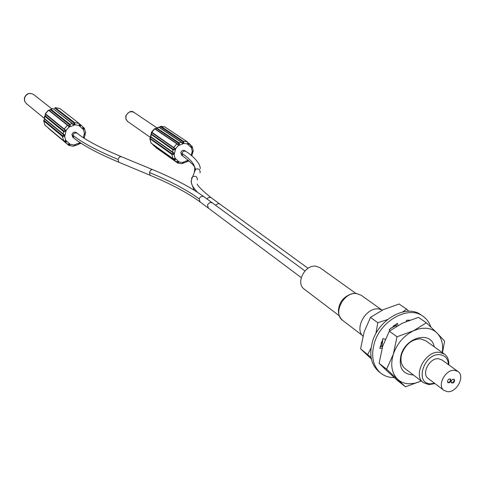 <?xml version="1.0" encoding="UTF-8"?>
<svg xmlns="http://www.w3.org/2000/svg" width="485" height="485" viewBox="0 0 485 485"><rect width="100%" height="100%" fill="white"/><g stroke="black" fill="none" stroke-linecap="round" stroke-linejoin="round"><path stroke-width="0.73" d="M75.484 145.257L74.393 145.676L75.484 145.257M67.518 143.972L69.434 144.172L69.658 144.954L68.943 145.488L73.629 146.27L74.205 145.688L76.06 145.373L75.442 145.239M68.882 145.439L50.07 129.719L68.943 145.488L67.833 144.1M68.761 144.876L69.137 144.736L68.918 144.306L67.736 143.96M44.929 125.148L63.668 140.808L65.075 140.886C66.457 141.432 66.603 141.959 65.505 142.463L48.312 128.185M76.09 145.361L80.316 143.366L80.613 143.621L79.97 143.536M78.679 144.045L79.928 143.53L78.303 144.518M83.941 138.073L85.033 135.248M84.833 134.648L85.033 135.23L85.16 133.302L85.639 132.708L84.335 128.155L83.917 128.852L83.147 128.731L82.608 126.597L80.977 125.075C80.613 126.148 80.092 126.045 79.382 124.742L79.291 123.82M85.069 133.527L84.899 134.709L85.069 133.527M84.172 128.022L82.796 126.955L84.335 128.155L83.238 128.252L82.511 126.47L80.953 125.057M82.789 127.282L83.238 128.252M79.516 124.336L80.346 124.978L79.879 125.209L79.419 124.233M55.193 107.694L74.557 122.62L74.823 123.96C74.035 125.009 73.114 124.863 72.071 123.529L72.98 123.942L74.29 123.79L74.114 123.129L74.557 122.62L79.091 123.402L59.807 108.488L55.417 107.725L54.993 108.21L74.114 123.129M72.501 123.548L53.017 108.585L50.973 109.337L69.955 124.318C70.58 125.803 70.149 126.452 68.658 126.27L67.47 125.269L68.761 125.857L69.955 124.318L72.071 123.529L53.017 108.585L50.828 109.283L50.592 109.816L69.555 124.821M64.323 129.543L45.596 114.375L64.347 129.562L64.19 128.974L67.47 125.269L48.579 110.234L45.42 113.787L45.572 114.357L45.329 113.696L65.36 129.986C65.742 131.417 65.135 131.944 63.535 131.562L44.723 116.145L44.202 118.322L44.45 118.934M76.412 132.648C74.399 131.635 72.902 132.241 71.913 134.478L72.75 137.176L73.726 137.964L72.889 135.26C73.878 133.029 75.381 132.417 77.394 133.43L76.412 132.648M63.129 134.284L44.456 118.934L63.396 134.503L62.995 133.775C64.481 134.587 64.741 135.467 63.784 136.424L62.383 136.364L43.632 120.777L45.069 125.275M44.099 120.134L43.644 120.692M44.414 118.898L44.147 120.425L62.832 135.861L63.541 135.927L63.396 134.503M45.232 115.842L44.293 118.413L62.995 133.775L63.984 131.102L45.232 115.842L45.554 114.339M68.403 125.639L49.118 110.289L48.445 110.174M50.592 109.816L49.149 110.283L50.828 109.283M54.653 108.24L55.278 107.67L59.825 108.507M54.993 108.21L54.526 108.349M63.984 131.102L64.948 130.162L64.535 129.713M79.928 143.53L80.316 143.366L80.177 142.657L74.059 144.973L70.313 144.366L65.73 140.292L65.032 141.105L64.323 140.929M46.548 126.518L67.075 143.857L65.505 142.463L65.523 141.293L65.038 141.093M355.802 293.364L320.058 267.787L316.02 266.247C304.932 264.246 295.262 283.173 304.277 289.163L339.251 315.783M382.477 310.042L378.827 308.975C366.345 306.92 354.056 328.03 362.919 336.238M371.092 357.439L360.597 348.83L371.395 359.058M375.881 333.638L377.797 322.707L370.485 317.348L364.102 332.055L360.597 348.83M367.769 354.444L371.067 347.957M377.797 322.707L387.527 319.585M393.535 325.817L396.142 324.538M380.84 346.599L381.374 342.289M402.714 311.946L406.618 309.181L408.843 311.249M406.618 309.181L399.106 303.998L383.405 309.606L370.485 317.348M381.919 346.46L382.883 338.736M390.583 328.303L396.354 325.417M387.091 370.989L397.918 380.864L405.508 386.83L386.612 369.2L379.088 363.307L387.091 370.989M386.612 369.2L393.317 354.202L397.003 336.778L389.334 331.158L382.701 346.151L379.088 363.307M397.003 336.778L418.1 329.066L421.914 328.309L426.515 328.248C430.753 328.691 434.287 330.315 437.124 333.122C441.689 337.966 443.405 344.435 442.278 352.528M405.508 386.83L421.259 381.004L414.766 383.283L408.412 383.78C404.181 383.477 400.592 381.974 397.645 379.276C391.698 373.201 390.255 364.841 393.317 354.202C397.063 343.586 403.726 335.808 413.305 330.873L426.351 322.804L437.124 333.122L444.593 341.1L442.49 352.68M413.378 374.978C402.471 374.305 398.373 367.594 401.089 354.832C406.23 336.608 431.474 330.721 434.196 346.775M426.351 322.804L418.47 317.366L402.441 323.143L389.334 331.158M434.966 383.593L428.849 384.629L423.417 382.653L405.017 368.582C401.046 365.175 399.986 360.197 401.847 353.65C405.824 344.029 412.111 339.112 420.695 338.888L425.624 340.664L444.49 354.105C447.625 356.487 449.061 360.076 448.789 364.865M423.417 382.653C412.353 375.39 425.612 350.297 439.507 352.334L444.49 354.105M434.602 383.32L430.407 383.805C414.166 383.502 424.223 352.68 440.016 354.705C445.254 355.463 448.055 358.754 448.419 364.599M457.961 371.48L441.968 359.943L438.676 358.767C429.619 357.481 421.022 373.82 428.255 378.524L443.987 390.407C436.706 385.684 445.497 369.049 454.639 370.31L457.961 371.48C465.376 376.13 456.712 392.801 447.503 391.668L443.987 390.407M451.135 381.016L451.529 382.956L453.232 382.926L454.603 381.258L454.209 379.312L452.505 379.349L451.135 381.016M447.509 380.761L447.904 382.701L449.619 382.677L450.995 381.004L450.595 379.058L448.886 379.088L447.509 380.761M453.911 379.155L454.063 380.864L453.681 381.616L452.414 382.659L451.286 382.713M450.298 378.9L450.456 380.61L450.074 381.368L449.037 382.301L447.667 382.465M181.93 153.333C182.809 151.314 184.142 150.683 185.925 151.441L184.779 150.659C183.003 149.901 181.669 150.532 180.79 152.551L181.645 155.236L182.778 156.024L181.93 153.333C189.35 158.437 193.606 163.033 194.691 167.119L194.631 170.447M176.297 161.56L178.237 161.754L178.395 162.493L177.583 162.972L176.388 161.65M177.71 163.063L155.521 147.294L177.71 163.063L181.911 163.7L184.148 162.833L183.536 162.705M183.627 162.724L182.669 163.154L183.627 162.724M184.197 162.814L188.356 161.147L186.719 161.481M191.72 155.788L193.266 150.811L192.218 146.512M192.618 153.151L192.872 151.526L192.357 152.551M190.908 145.591L192.187 146.476L191.89 147.137L189.241 143.621M190.817 145.645L191.296 146.603L192.187 146.476M191.296 146.603L190.569 144.888L189.186 143.56C188.938 144.603 188.501 144.512 187.871 143.269L187.228 141.778L188.325 143.742L188.028 143.214L187.41 143.954L191.436 147.822L192.26 151.29L191.169 155.333M187.992 143.057L188.604 143.463L188.325 143.742M187.828 142.772L187.992 143.214M183.391 141.274L183.736 142.566C183.045 143.572 182.16 143.433 181.093 142.147L182.075 142.614L183.209 142.396L182.972 141.753L183.391 141.274L187.228 141.778L164.754 126.858L161.026 126.349L183.391 141.274M155.194 128.834L156.546 128.367L178.759 143.39L179.141 142.911C179.82 144.342 179.456 144.966 178.037 144.791L176.849 143.827L177.322 143.845M178.759 143.39L178.104 144.397L177.322 143.851L177.85 144.257M151.635 132.635L154.691 128.786L155.145 128.804L154.533 128.713L151.556 132.078L174.921 148.337C175.291 149.701 174.673 150.192 173.072 149.816L174.497 148.495L173.745 147.361L176.849 143.827L154.497 128.725M150.398 136.461L172.514 151.914C173.994 152.702 174.254 153.545 173.297 154.448L171.878 154.375L172.302 153.897L173.036 153.969L172.514 151.914L173.072 149.816L150.968 134.272M150.859 142.887L172.915 158.577L174.339 158.668C175.643 159.189 175.709 159.674 174.539 160.135L173.321 158.795M174.436 159.583L174.648 159.001L173.545 158.704M176.582 161.56L177.655 161.838L177.88 162.281L177.443 162.402M159.292 127.27L160.62 126.815L182.972 141.753M151.696 132.769L150.338 138.486L172.302 153.897M160.723 126.33L160.62 126.815M159.213 127.222L158.607 127.131M156.6 127.907L179.141 142.911L181.093 142.147L158.801 127.185L156.546 128.367M150.338 138.486L149.932 138.946L151.035 143.081L172.987 158.643L171.878 154.375L149.829 138.668M151.126 143.13L149.81 138.777L150.32 138.043M153.848 145.749L174.539 160.135L154.006 145.876M422.92 316.184L420.956 314.838C406.727 303.919 378.967 318.906 372.541 341.464C368.885 354.65 371.025 364.738 378.961 371.728L380.828 373.207C372.886 366.211 370.746 356.111 374.42 342.889C380.87 320.282 408.679 305.253 422.92 316.184C426.654 318.791 429.298 322.404 430.868 327.036M382.635 346.363L380.131 346.696M396.039 324.113L396.56 326.272M394.311 377.609C389.109 377.627 384.617 376.16 380.828 373.207M409.679 320.149L406.478 320.294L406.309 321.446M397.955 325.465L397.433 323.301L389.158 329.727L389.982 330.667M385.248 339.342L382.968 338.56L379.834 348.424L382.107 348.115M74.059 144.973L74.393 145.676M69.137 144.736L69.658 144.954L70.313 144.366M85.16 133.508L84.445 133.236L83.341 137.685M79.879 125.209L79.582 124.687L78.879 125.457L83.42 129.568L83.917 128.852L83.626 128.379M83.42 129.568L84.445 133.236M80.346 124.978L80.91 125.021L79.407 123.857L80.88 124.997M59.819 108.501L79.097 123.402L79.564 124.694M68.761 125.857L68.961 127.125L75.126 124.815L74.823 123.96L74.29 123.79M75.126 124.815L78.879 125.457M68.961 127.125L66.245 130.186L64.948 130.162M65.73 140.292L64.669 136.618L66.245 130.186M65.372 141.881L64.408 141.074M44.147 120.425L43.711 120.91L44.978 125.203L63.711 140.844L65.523 141.293M44.39 118.873L44.202 119.977M45.329 113.696L48.464 110.168L49.149 110.289L67.967 125.275M82.88 127.397L83.687 128.022M80.837 125.657L80.371 125.3M63.541 135.927L64.669 136.618M63.711 140.844L62.383 136.364L62.832 135.861M63.711 140.85L64.226 140.929M72.889 135.26C81.832 142.475 96.885 150.526 118.055 159.419L118.764 162.19C97.921 153.436 82.905 145.361 73.726 137.964M121.092 156.57L119.31 157.146L118.055 159.419M149.471 172.496C170.514 181.251 187.083 190.053 199.177 198.911L200.056 201.918C188.077 193.072 171.429 184.197 150.126 175.285L149.471 172.496L149.726 171.757L150.98 169.962L152.387 169.532L120.983 156.528C100.346 147.87 85.821 140.171 77.394 133.43M152.387 169.532C173.976 178.438 191.157 187.501 203.918 196.71C201.845 195.77 200.263 196.504 199.177 198.911M200.056 201.918L208.368 208.138L207.519 205.1L208.168 203.803L210.229 202.457L212.291 202.851M342.719 320.439C337.912 316.02 337.16 310.164 340.452 302.889C342.768 298.475 346.793 295.365 352.528 293.546L356.311 293.419L361.276 295.31L356.657 293.589C343.889 291.412 332.413 313.607 342.719 320.439L362.107 335.25M215.376 205.119L218.583 203.494L219.656 203.924L308.06 268.308M219.681 203.93L211.248 197.783C209.696 196.94 208.277 197.334 206.998 198.977M191.502 179.711L191.296 182.73C191.951 185.525 194.012 188.713 197.486 192.284M191.533 178.286L192.672 176.661C195.728 175.637 197.298 176.716 197.377 179.905M199.984 172.89L200.153 172.417C200.075 169.326 198.553 168.277 195.594 169.271L194.491 170.847L194.449 172.175M188.228 160.183L182.433 162.487L179.038 161.935L174.976 158.104L174.121 154.63L175.746 148.525L178.316 145.603L184.009 143.378L187.41 143.954M182.433 162.487L182.669 163.154M177.88 162.281L178.395 162.493L179.038 161.935M187.719 161.044L188.174 160.917L188.083 160.244M192.872 151.526L192.26 151.29M191.436 147.822L191.89 147.137L191.587 146.682M188.604 143.463L189.083 143.475L187.919 142.705L189.017 143.439M184.009 143.378L183.209 142.396M178.104 144.397L178.316 145.603M175.746 148.525L174.497 148.495M173.036 153.969L174.121 154.63M174.976 158.104L174.254 158.874L174.642 159.001M174.254 158.874L173.387 158.704M190.908 145.615L191.933 146.294M190.969 145.936L191.563 146.331M181.408 142.135L159.219 127.222L156.71 127.858L155.17 128.822M177.219 143.796L155.151 128.804L177.322 143.851M151.841 132.732L173.891 147.931M173.491 149.38L151.465 134.127M150.696 137.091L172.678 152.448M150.204 138.249L151.556 132.078M127.791 121.614L125.924 119.146L125.791 115.963C128.671 111.508 131.429 110.331 134.072 112.435C130.507 110.865 127.828 112.047 126.021 115.976L125.936 118.843L127.458 121.359L150.502 137.504M33.592 94.502C29.597 92.441 26.59 93.569 24.571 97.891L24.626 101.104L26.269 103.529L24.541 101.013L24.402 97.921C26.317 93.472 29.379 92.332 33.592 94.502L51.877 108.895M74.369 145.706L73.732 146.24M80.631 143.615L81.189 143.317M84.057 138.146L84.451 137.576M85.19 133.472L85.621 132.811M72.974 123.936L52.907 108.519M48.3 128.179L67.088 143.869L68.918 144.306M44.45 118.928L44.202 118.322M45.511 114.302L44.723 116.145M118.764 162.19L150.01 175.237M203.918 196.71L212.097 202.724M208.398 208.144L301.221 277.608M212.309 202.863L304.932 270.963M381.137 309.472L361.276 295.31M194.133 190.168L191.296 182.73C190.975 181.523 191.429 179.505 192.672 176.661L195.594 169.271L194.691 167.119C193.867 165.227 189.896 161.529 182.778 156.024M211.248 197.783C202.73 190.92 198.05 186.349 197.213 184.058M200.311 168.635C199.929 166.967 200.796 168.641 199.153 164.421C196.595 159.868 192.187 155.54 185.925 151.441M182.645 163.178L182.051 163.651M187.774 161.069L186.276 161.984M188.95 160.82L188.392 161.129M192.903 151.484L193.236 150.938M182.081 142.614L159.219 127.222M152.217 143.918L153.957 145.846L175.982 161.487L177.655 161.838M191.787 155.843L192.024 155.461M164.754 126.858L160.832 126.3L159.268 127.258M156.849 127.804L134.072 112.435M44.214 118.267L26.269 103.529"/></g></svg>
